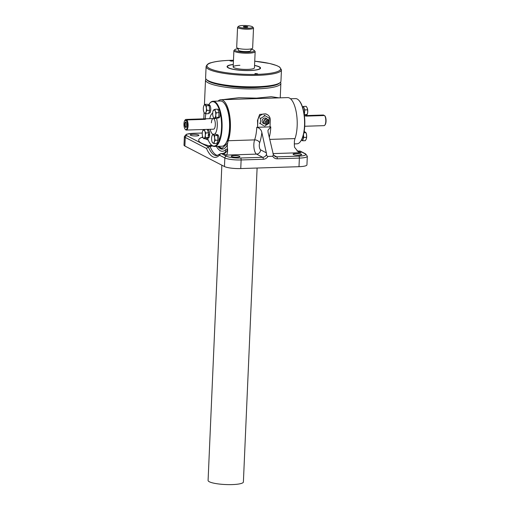 <?xml version="1.0" encoding="UTF-8"?>
<svg xmlns="http://www.w3.org/2000/svg" width="510" height="510" viewBox="0 0 510 510"><rect width="100%" height="100%" fill="white"/><g stroke="black" fill="none" stroke-linecap="round" stroke-linejoin="round"><path stroke-width="0.76" d="M192.984 134.321A4.322 0.81 -177.5 0 1 198.894 135.335A4.322 0.81 -177.5 0 1 196.159 135.966A4.322 0.81 -177.5 0 1 190.249 134.952A4.322 0.81 -177.5 0 1 192.984 134.321M295.8 153.58A4.322 0.81 -177.5 0 1 301.71 154.594A4.322 0.81 -177.5 0 1 298.975 155.225A4.322 0.81 -177.5 0 1 293.072 154.218A4.322 0.81 -177.5 0 1 295.8 153.58M233.982 155.563A4.322 0.81 -177.5 0 1 239.885 156.576A4.322 0.81 -177.5 0 1 237.15 157.207A4.322 0.81 -177.5 0 1 231.247 156.194A4.322 0.81 -177.5 0 1 233.982 155.563M224.751 85.597A31.008 5.814 2.5 0 0 254.56 87.593A31.008 5.814 2.5 0 0 261.203 87.191M280.481 82.257A37.714 7.076 -177.5 0 1 280.863 83.34A37.714 7.076 -177.5 0 1 257.021 88.861A37.714 7.076 -177.5 0 1 205.505 80.051A37.714 7.076 -177.5 0 1 205.983 79.005M222.239 99.692L238.858 97.729L256.613 98.13L271.263 96.69L279.155 97.869M218.344 146.338L222.099 148.353L227.313 143.412L227.39 144.763A25.564 9.409 88.2 0 1 217.859 146.351M227.313 143.412L227.626 143.399A8.383 3.085 88.2 0 1 228.231 140.728A23.887 8.791 -91.8 0 0 229.506 114.501A23.887 8.791 -91.8 0 0 220.862 99.737A23.887 8.791 -91.8 0 0 218.089 101.088M227.6 149.475C227.683 152.675 227.211 154.543 226.191 155.091L223.214 153.548A4.188 3.819 117.4 0 0 227.288 149.309L227.6 149.475A8.383 3.085 88.2 0 1 227.371 145.146A8.383 3.085 88.2 0 1 227.39 144.763M220.862 99.737L287.634 97.595A23.887 8.791 88.2 0 1 296.278 112.359A23.887 8.791 88.2 0 1 295.003 138.593A8.383 3.085 -91.8 0 0 294.397 141.264L294.372 142.615A8.383 3.085 88.2 0 0 294.353 143.004A8.383 3.085 88.2 0 0 294.589 147.326L298.216 151.782L300.964 152.694L297.987 151.151A4.188 1.543 -91.8 0 0 297.674 151.075L297.005 151.024M212.619 145.956L208.316 146.855A31.849 11.724 -91.8 0 0 216.788 155.633L219.612 154.167A1.677 1.473 -134.9 0 0 219.236 155.403A33.526 12.342 88.2 0 1 206.512 148.455L208.316 146.855L186.883 135.749A10.895 2.046 2.5 0 1 193.016 133.352L202.266 133.053M211.88 145.439A4.188 3.819 -62.6 0 1 209.425 146.402L209.03 145.809A41.909 7.86 -177.5 0 1 202.75 136.986L203.77 138.726L205.466 137.566L205.3 135.252L205.836 132.919L204.822 131.185L204.504 129.432L202.699 130.904M228.231 140.728L254.611 139.887A23.887 8.791 -91.8 0 0 256.766 127.302C259.552 127.991 261.254 129.718 261.853 132.479L266.596 154.116C266.392 155.289 266.851 156.06 267.967 156.43L272.767 156.277L273.354 154.562L268.081 132.281L267.948 130.337L270.784 126.856A23.887 8.791 88.2 0 1 269.248 137.445M256.766 127.302L270.784 126.856M298.994 166.694A12.571 2.359 2.5 0 0 306.943 164.851L307.32 156.258A12.571 2.359 -177.5 0 1 299.37 158.1L298.994 166.694L240.752 168.561A12.571 2.359 2.5 0 1 224.457 166.547L184.881 146.038A12.571 2.359 2.5 0 1 184.002 145.114L184.378 136.521A12.571 2.359 -177.5 0 0 185.257 137.439L184.881 146.038M267.144 114.546A6.706 6.107 -62.6 0 0 257.83 120.698L257.544 127.277A23.887 8.791 -91.8 0 0 257.48 120.519L259.654 114.438L265.812 113.857L267.144 114.546A6.706 6.107 -62.6 0 1 270.294 120.303L270.007 126.882M211.497 145.101L209.03 145.809M222.252 148.34A24.748 9.11 88.2 0 1 218.643 146.332M254.554 65.395A16.76 3.143 -177.5 0 1 260.559 68.085A16.76 3.143 -177.5 0 1 249.957 70.539A16.76 3.143 -177.5 0 1 227.065 66.625A16.76 3.143 -177.5 0 1 233.28 64.464M280.2 82.531L279.346 83.289A36.873 6.917 -177.5 0 1 256.766 87.401A36.873 6.917 -177.5 0 1 207.022 80.127L206.238 79.305A37.714 7.07 2.5 0 0 257.11 86.732A37.714 7.07 2.5 0 0 280.2 82.531A37.714 7.07 2.5 0 0 280.953 81.211L281.45 69.819A37.714 7.07 -177.5 0 1 257.607 75.346A37.714 7.07 -177.5 0 1 206.097 66.529C206.958 64.426 208.635 63.151 211.121 62.717C215.551 61.404 221.92 60.613 230.22 60.333L233.465 60.256M206.097 66.529L205.6 77.922A37.714 7.07 2.5 0 0 206.238 79.305M256.766 74.065L257.639 73.861L255.752 73.542L254.873 73.746L256.766 74.065M231.871 61.168L232.745 60.964L229.984 60.843L231.871 61.168M239.904 65.331A10.646 1.995 2.5 0 0 233.178 66.893A10.646 1.995 2.5 0 0 247.713 69.379A10.646 1.995 2.5 0 0 254.445 67.817L255.153 51.644A10.646 1.995 -177.5 0 1 245.176 53.206A10.646 1.995 -177.5 0 1 233.886 50.719A10.646 1.995 -177.5 0 1 234.096 50.343L234.951 49.591A9.805 1.836 2.5 0 0 245.163 52.224A9.805 1.836 2.5 0 0 254.184 50.426A9.805 1.836 2.5 0 0 250.92 49.228M233.28 64.566A16.345 3.066 2.5 0 0 227.811 66.07A16.345 3.066 2.5 0 0 233.325 69.264A16.345 3.066 2.5 0 0 249.804 70.463A16.345 3.066 2.5 0 0 259.864 67.467A16.345 3.066 2.5 0 0 254.547 65.497M227.09 66.829A16.76 3.143 -177.5 0 1 227.383 66.447L227.811 66.07M259.864 67.467L260.259 67.881A16.76 3.143 -177.5 0 1 260.514 68.289M221.85 165.195L208.086 480.458A17.671 3.315 2.5 0 0 224.731 484.5A17.671 3.315 2.5 0 0 243.391 482.001L257.104 168.039M210.286 129.82A10.646 3.921 -91.8 0 0 212.874 134.296A10.646 3.921 88.2 0 1 210.145 129.298A10.646 3.921 -91.8 0 0 210.286 129.82M214.633 134.168A10.646 3.921 -91.8 0 0 216.603 118.486A10.646 3.921 88.2 0 1 217.273 125.887A10.646 3.921 88.2 0 1 214.633 134.168M207.277 138.127L208.284 138.095A4.15 1.53 -91.8 0 0 209.674 134.736L209.24 134.512A2.932 1.077 -91.8 0 0 209.234 134.264M223.852 102.752L224.196 103.122A22.198 8.173 88.2 0 1 228.047 111.18A22.198 8.173 88.2 0 1 225.503 143.877L225.184 144.273A22.618 8.326 -91.8 0 0 227.779 110.957A22.618 8.326 -91.8 0 0 223.852 102.752A22.618 8.326 -91.8 0 0 220.498 101.005L213.033 101.248A22.618 8.326 88.2 0 1 220.307 111.199A22.618 8.326 88.2 0 1 221.429 134.347A22.618 8.326 88.2 0 1 214.48 146.459A22.618 8.326 88.2 0 1 211.127 144.719L210.789 144.349A22.198 8.173 -91.8 0 0 220.084 137.923A22.198 8.173 -91.8 0 0 219.797 111.448A22.198 8.173 -91.8 0 0 209.482 103.594A22.198 8.173 -91.8 0 0 208.654 104.811M205.81 113.768A22.198 8.173 -91.8 0 0 205.269 118.805M209.482 103.594L209.801 103.198A22.618 8.326 88.2 0 1 213.033 101.248M212.683 113.284A10.646 3.921 -91.8 0 0 209.808 118.658A10.646 3.921 88.2 0 1 212.683 113.284M207.5 138.121A22.198 8.173 -91.8 0 0 210.789 144.349M214.48 146.459L221.952 146.223A22.618 8.326 -91.8 0 0 225.184 144.273M247.395 27.189A2.021 0.376 2.5 0 0 245.437 26.883A2.021 0.376 2.5 0 0 243.742 27.03M245.437 26.424A2.263 0.427 2.5 0 0 243.321 26.756A2.263 0.427 2.5 0 0 245.718 27.285A2.263 0.427 2.5 0 0 247.841 26.953A2.263 0.427 2.5 0 0 245.437 26.424M247.548 27.151A2.263 0.427 2.5 0 0 245.418 26.839A2.263 0.427 2.5 0 0 243.595 26.979M246.024 28.216A7.146 1.339 2.5 0 0 252.597 26.909A7.146 1.339 2.5 0 0 245.138 25.5A7.146 1.339 2.5 0 0 238.584 26.297A7.146 1.339 2.5 0 0 246.024 28.216M252.597 26.909L253.387 27.738A7.981 1.498 -177.5 0 1 253.521 28.031A7.981 1.498 -177.5 0 1 246.037 29.197A7.981 1.498 -177.5 0 1 237.564 27.33A7.981 1.498 -177.5 0 1 237.724 27.055L238.584 26.297M254.184 50.426L254.974 51.255A10.646 1.995 -177.5 0 1 255.153 51.644M250.933 48.941L250.856 50.637A6.311 1.186 -177.5 0 1 244.947 51.561A6.311 1.186 -177.5 0 1 238.246 50.082L238.323 48.386M253.521 28.031L252.641 48.099A7.981 1.498 -177.5 0 1 245.163 49.266A7.981 1.498 -177.5 0 1 236.691 47.398L237.564 27.33M238.31 48.679A9.805 1.836 2.5 0 0 234.951 49.591M186.724 125.721A1.804 0.663 88.2 0 1 186.577 124.364A1.804 0.663 88.2 0 1 186.66 123.726M186.252 127.219A2.48 0.912 88.2 0 1 185.238 124.268A2.48 0.912 88.2 0 1 186.093 122.26M186.035 127.417A2.722 1.001 88.2 0 1 185.149 124.223A2.722 1.001 88.2 0 1 185.863 122.075M186.756 125.269A2.722 1.001 88.2 0 1 185.844 127.474A2.722 1.001 88.2 0 1 184.76 124.236A2.722 1.001 88.2 0 1 185.672 122.03A2.722 1.001 88.2 0 1 186.756 125.269M187.552 125.683A4.902 1.804 -91.8 0 0 186.45 120.373L186.858 119.933A5.323 1.957 88.2 0 1 188.101 125.753A5.323 1.957 88.2 0 1 186.316 130.056A5.323 1.957 88.2 0 1 185.525 129.648L185.187 129.272A4.902 1.804 -91.8 0 0 187.552 125.683M186.45 120.373L186.418 121.087L185.442 120.583L185.474 119.869A4.902 1.804 -91.8 0 0 184.9 120.277A4.902 1.804 -91.8 0 0 183.957 123.822A4.902 1.804 -91.8 0 0 185.187 129.272M184.9 120.277L185.213 119.882A5.323 1.957 88.2 0 1 185.882 119.429L213.199 118.549A5.323 1.957 88.2 0 1 215.322 124.88A5.323 1.957 88.2 0 1 213.537 129.189L186.316 130.056M186.858 119.933L205.014 119.353L205.862 119.015L204.867 118.817M185.474 119.869L185.882 119.429M185.442 120.583L186.437 120.551M304.731 126.263L324.022 125.645A5.323 1.957 -91.8 0 0 324.787 125.186A5.323 1.957 -91.8 0 0 325.807 121.342A5.323 1.957 -91.8 0 0 324.564 115.521L306.402 116.108C304.489 115.808 304.164 115.636 305.426 115.598M305.598 115.591L323.589 115.018L323.952 115.54M324.564 115.521L324.934 115.936A4.902 1.804 88.2 0 1 326.043 121.246A4.902 1.804 88.2 0 1 325.099 124.791L324.787 125.186M298.873 100.349L299.211 100.719A22.198 8.173 88.2 0 1 303.061 108.777A22.198 8.173 88.2 0 1 300.517 141.474L300.199 141.869A22.618 8.326 -91.8 0 0 302.793 108.56A22.618 8.326 -91.8 0 0 298.873 100.349A22.618 8.326 -91.8 0 0 295.519 98.602L290.49 98.768M294.334 143.903L296.967 143.82A22.618 8.326 -91.8 0 0 300.199 141.869M264.588 126.117L268.987 123.369L269.216 118.141L265.047 115.668L260.648 118.416L260.419 123.643L263.664 125.638M260.419 123.643L259.494 123.165M264.55 123.764A2.926 2.665 -62.6 0 1 264.027 118.218A2.926 2.665 -62.6 0 1 267.01 119.021M263.938 121.807A2.677 2.435 -62.6 0 1 268.432 120.009A2.677 2.435 -62.6 0 1 266.182 124.351A2.677 2.435 -62.6 0 1 263.938 121.807M265.334 122.062A1.759 1.6 -62.6 0 1 267.042 120.277A1.759 1.6 -62.6 0 1 268.604 121.954A1.759 1.6 -62.6 0 1 266.896 123.732A1.759 1.6 -62.6 0 1 265.334 122.062M267.004 121.265A0.752 0.689 -62.6 0 1 267.667 121.986A0.752 0.689 -62.6 0 1 266.271 122.03A0.752 0.689 -62.6 0 1 267.004 121.265M265.047 115.668L264.123 115.19M260.648 118.416L259.724 117.937M214.94 109.267L217.706 109.178L219.039 112.665L218.675 117.313L216.973 118.473L214.206 118.562L215.908 117.402L215.743 115.088L216.272 112.755L215.258 111.021L214.94 109.267L213.135 110.74M219.039 112.665L216.272 112.755M218.675 117.313L215.908 117.402M213.193 116.828A4.188 1.543 88.2 0 1 212.715 112.761A4.188 1.543 88.2 0 1 213.072 110.912A4.188 1.543 88.2 0 1 213.741 109.86A4.188 1.543 88.2 0 1 215.258 111.021A4.188 1.543 -91.8 0 1 215.743 115.088A4.188 1.543 88.2 0 1 214.71 117.989A4.188 1.543 88.2 0 1 213.269 117.007A4.188 1.543 88.2 0 1 213.193 116.828L214.206 118.562M217.719 117.963L218.72 117.931A4.15 1.53 -91.8 0 0 220.11 114.571A4.15 1.53 -91.8 0 0 218.452 109.637L217.891 109.656M209.349 113.086A4.15 1.53 -91.8 0 0 209.374 113.086A4.15 1.53 -91.8 0 0 210.77 109.312A4.15 1.53 -91.8 0 0 209.419 104.869A4.15 1.53 -91.8 0 0 209.106 104.792L208.144 104.824M208.367 135.526L209.674 134.736M208.424 134.78L209.68 133.964A4.15 1.53 -91.8 0 0 208.016 129.801L207.449 129.82M208.08 135.105L209.24 134.512M217.011 142.959L217.63 142.94A4.15 1.53 -91.8 0 0 219.026 139.166A4.15 1.53 -91.8 0 0 217.674 134.723L216.712 134.978M216.393 134.678L217.362 134.646A4.15 1.53 -91.8 0 1 217.387 134.646L217.381 134.787M217.387 134.646L216.425 134.761M204.669 104.371L207.436 104.289L209.189 105.627L209.744 110.326L208.552 113.679L205.785 113.768L206.034 112.104L206.977 110.415L206.352 108.075L206.416 105.717L204.669 104.371L203.726 106.067A4.188 1.543 88.2 0 1 203.726 106.061A4.188 1.543 -91.8 0 1 205.198 105.06A4.188 1.543 88.2 0 1 206.352 108.075A4.188 1.543 88.2 0 1 206.034 112.104A4.188 1.543 88.2 0 1 204.561 113.105L205.785 113.768M209.189 105.627L206.416 105.717M209.744 110.326L206.977 110.415M203.917 112.162A4.188 1.543 88.2 0 0 204.561 113.105L203.917 112.162A4.188 1.543 88.2 0 1 203.407 110.084A4.188 1.543 88.2 0 1 203.726 106.067L203.726 106.067M207.283 129.387L208.603 132.829L208.233 137.477L206.537 138.637L203.77 138.726M208.233 137.477L205.466 137.566M208.603 132.829L205.836 132.919M204.822 131.185A4.188 1.543 88.2 0 1 205.3 135.252A4.188 1.543 88.2 0 1 204.268 138.153A4.188 1.543 88.2 0 1 202.827 137.171A4.188 1.543 88.2 0 1 202.757 136.992A4.188 1.543 -91.8 0 1 202.272 132.925A4.188 1.543 88.2 0 1 202.636 131.076A4.188 1.543 88.2 0 1 203.305 130.024A4.188 1.543 88.2 0 1 204.822 131.185M212.925 134.226L215.692 134.136L217.445 135.482L217.999 140.18L216.807 143.527L214.041 143.616L214.289 141.952L215.233 140.263L214.608 137.929L214.672 135.571L212.925 134.226L211.981 135.915A4.188 1.543 88.2 0 1 213.454 134.908A4.188 1.543 88.2 0 1 214.608 137.929A4.188 1.543 88.2 0 1 214.289 141.952A4.188 1.543 -91.8 0 1 212.817 142.953L214.041 143.616M217.999 140.18L215.233 140.263M217.445 135.482L214.672 135.571M212.173 142.016A4.188 1.543 88.2 0 0 212.817 142.953L212.173 142.016A4.188 1.543 88.2 0 1 211.663 139.938A4.188 1.543 88.2 0 1 211.981 135.915L211.981 135.915M304.196 114.189A4.15 1.53 -91.8 0 0 304.617 111.868A4.15 1.53 -91.8 0 0 302.965 106.934L302.5 106.947M304.266 114.68L304.795 109.918L303.463 106.431L302.723 106.941M303.463 106.431L306.229 106.341L307.243 108.075L307.562 109.828L307.728 112.143L307.198 114.476L305.496 115.636L304.394 115.668M304.795 109.918L307.562 109.828M304.425 114.565L307.198 114.476L307.364 113.991A4.188 1.543 -91.8 0 0 307.728 112.143A4.188 1.543 -91.8 0 0 307.243 108.075M303.437 134.914A4.15 1.53 88.2 0 1 302.137 140.231L301.346 140.256M301.856 140.244L302.564 140.779L303.756 137.432L303.45 134.869M303.756 137.432L306.523 137.343L306.274 139.007L305.331 140.69L302.564 140.779M303.941 132.708L305.962 132.645L306.593 134.984L306.523 137.343M304.19 131.299L306.083 132.906A4.188 1.543 88.2 0 1 306.593 134.984A4.188 1.543 -91.8 0 1 306.274 139A4.188 1.543 -91.8 0 0 306.274 139L306.274 139M211.414 122.853A5.323 1.957 88.2 0 1 213.199 118.549M260.642 149.883A4.188 3.819 -62.6 0 1 256.568 154.116A8.383 3.085 88.2 0 1 253.852 144.298A8.383 3.085 88.2 0 1 254.611 139.887A4.188 2.824 19.4 0 1 259.66 142.762A4.188 1.543 -91.8 0 0 259.284 144.974A4.188 1.543 -91.8 0 0 260.642 149.883L266.449 152.892M205.147 138.682A37.714 7.076 2.5 0 0 208.227 140.059M269.688 139.402L295.003 138.593M273.704 155.282L276.72 156.844L298.828 156.136A10.895 2.046 2.5 0 0 304.954 153.739L299.848 151.094L297.987 151.151A4.188 3.819 117.4 0 1 297.056 151.062M272.958 153.593L300.964 152.694M267.967 156.43A5.865 5.342 -62.6 0 1 263.243 159.26L241.128 159.968A12.571 2.359 -177.5 0 1 224.833 157.953L219.721 155.301A1.677 1.524 -62.6 0 1 221.353 153.606A4.188 1.543 88.2 0 0 221.04 153.529L222.902 153.472A4.188 1.543 -91.8 0 1 223.214 153.548L221.353 153.606L226.465 156.258A10.895 2.046 2.5 0 0 240.586 158.004L262.695 157.297L256.568 154.116L226.191 155.091M217.623 155.48A31.849 11.724 88.2 0 1 210.177 146.791L209.425 146.402M216.387 146.402A27.661 10.181 -91.8 0 0 225.669 149.647A4.188 3.685 -134.9 0 1 224.738 152.739L222.902 153.472M227.288 149.309A8.383 3.085 -91.8 0 0 225.669 149.647M304.954 153.739A1.677 1.524 -62.6 0 1 305.656 153.899L300.543 151.247A1.677 1.524 -62.6 0 0 299.848 151.094A4.188 1.543 -91.8 0 0 299.529 151.017L297.674 151.075M261.853 132.479A28.075 10.334 88.2 0 1 259.66 142.762M257.83 120.698L257.48 120.519M273.354 154.562L274.966 156.455A4.188 3.819 117.4 0 0 276.72 156.844A1.677 0.618 88.2 0 1 277.262 158.808A5.865 5.342 -62.6 0 1 272.767 156.277M263.243 159.26A1.677 0.618 -91.8 0 0 262.695 157.297A4.188 3.819 117.4 0 0 266.596 154.116M206.512 148.455L185.257 137.439A1.677 1.524 -62.6 0 1 186.883 135.749M226.465 156.258A1.677 1.524 -62.6 0 0 224.833 157.953L224.457 166.547M219.721 155.301A2.512 0.924 -91.8 0 0 219.236 155.403M240.586 158.004A1.677 0.618 -91.8 0 1 241.128 159.968L240.752 168.561M298.828 156.136A1.677 0.618 88.2 0 1 299.37 158.1L277.262 158.808M233.465 60.276A36.873 6.917 2.5 0 0 230.284 60.346A36.873 6.917 2.5 0 0 209.54 68.455A36.873 6.917 2.5 0 0 257.333 74.364A36.873 6.917 2.5 0 0 280.627 68.646A36.873 6.917 2.5 0 0 254.732 61.206L269.72 63.495L276.777 65.586L279.646 67.059L281.45 69.819M204.013 119.385L204.038 118.849M305.413 115.98L305.426 115.636M205.505 80.051L204.427 104.716M204.083 112.551L203.809 118.855M203.343 129.514L203.324 130.012M280.863 83.34L280.232 97.831M202.476 137.694L202.833 137.177M307.32 156.258L305.656 153.899M300.543 151.247L299.529 151.017M221.04 153.529L219.612 154.167M202.266 133.021L192.888 133.32L186.399 134.251L184.378 136.521M233.886 50.719L233.178 66.893M266.182 124.351C264.505 124.14 263.619 123.191 263.523 121.514C264.454 118.747 266.086 118.25 268.432 120.009M228.735 110.944L227.983 110.97M213.072 110.912L213.237 110.434M229.749 115.942L229.079 115.968M208.756 113.105L209.374 113.086M202.636 131.076L202.801 130.598M228.155 140.964L227.173 140.996M229.513 135.889L228.754 135.915"/></g></svg>
